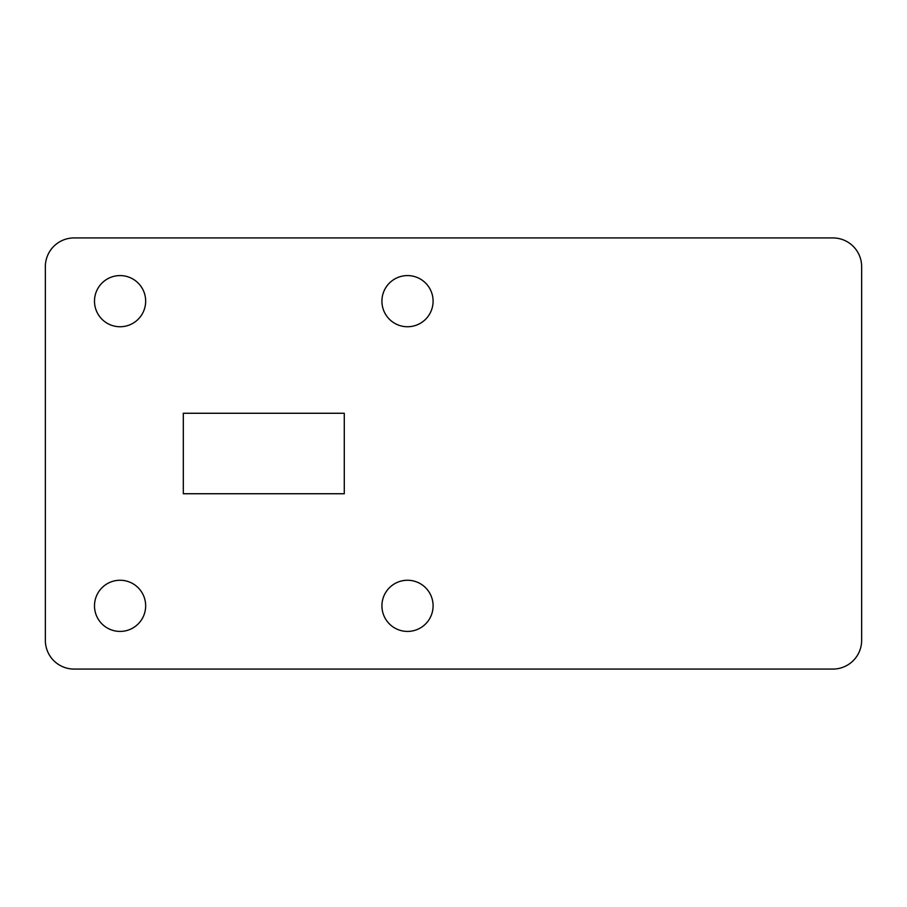 <?xml version="1.0" encoding="UTF-8"?>
<svg xmlns="http://www.w3.org/2000/svg" width="907" height="907" viewBox="0 0 907 907"><rect width="100%" height="100%" fill="white"/><g stroke="black" fill="none" stroke-linecap="round" stroke-linejoin="round"><path stroke-width="1.36" d="M94.498 301.158A25.577 25.577 0 0 0 120.087 326.747A25.577 25.577 0 0 0 145.664 301.158A25.577 25.577 0 0 0 120.087 275.581A25.577 25.577 0 0 0 94.498 301.158M381.926 301.158A25.577 25.577 0 0 0 407.515 326.747A25.577 25.577 0 0 0 433.093 301.158A25.577 25.577 0 0 0 407.515 275.581A25.577 25.577 0 0 0 381.926 301.158M381.926 605.842A25.577 25.577 0 0 0 407.515 631.419A25.577 25.577 0 0 0 433.093 605.842A25.577 25.577 0 0 0 407.515 580.253A25.577 25.577 0 0 0 381.926 605.842M94.498 605.842A25.577 25.577 0 0 0 120.087 631.419A25.577 25.577 0 0 0 145.664 605.842A25.577 25.577 0 0 0 120.087 580.253A25.577 25.577 0 0 0 94.498 605.842M45.35 266.669L45.35 640.331A28.741 28.741 0 0 0 74.091 669.071L832.909 669.071A28.741 28.741 0 0 0 861.65 640.331L861.65 266.669A28.741 28.741 0 0 0 832.909 237.929L74.091 237.929A28.741 28.741 0 0 0 45.35 266.669M183.316 413.263L183.316 493.737L344.275 493.737L344.275 413.263L183.316 413.263"/></g></svg>
